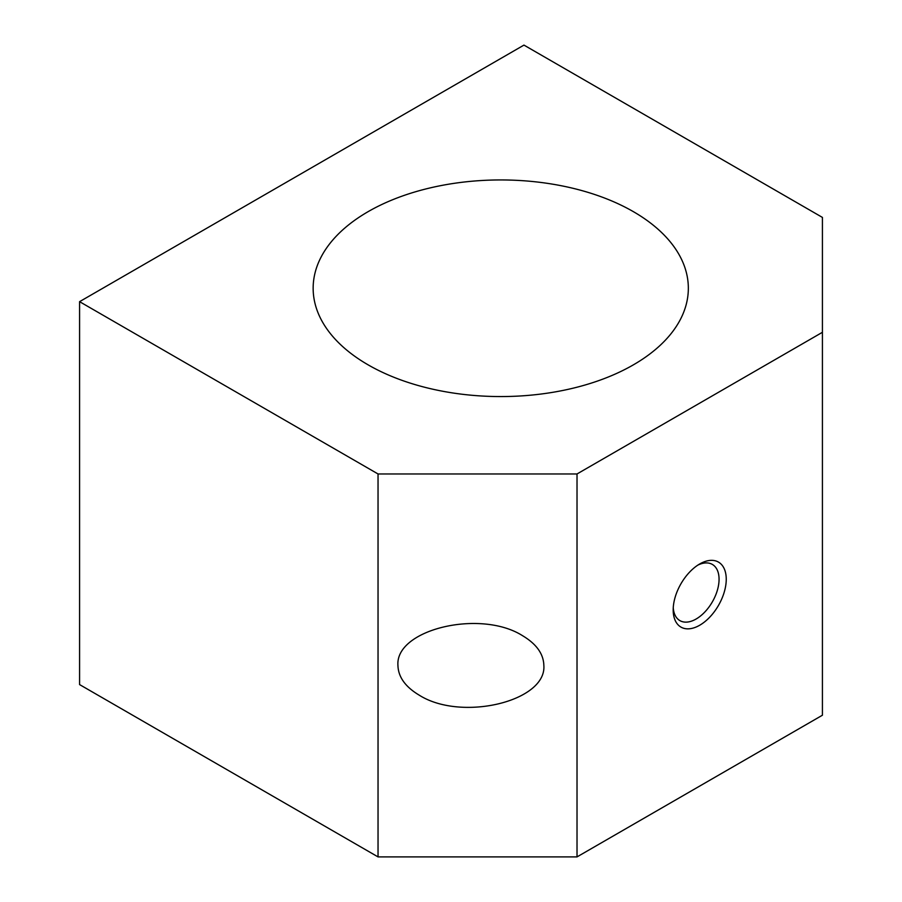 <?xml version="1.0" encoding="UTF-8"?>
<svg xmlns="http://www.w3.org/2000/svg" width="902" height="902" viewBox="0 0 902 902"><rect width="100%" height="100%" fill="white"/><g stroke="black" fill="none" stroke-linecap="round" stroke-linejoin="round"><path stroke-width="1.35" d="M633.396 211.666A187.593 108.308 0 0 0 428.957 188.191A187.593 108.308 0 0 0 313.152 288.257A187.593 108.308 0 0 0 368.095 364.836A187.593 108.308 0 0 0 572.533 388.322A187.593 108.308 0 0 0 688.339 288.257A187.593 108.308 0 0 0 633.396 211.666M543.85 665.439C546.713 701.463 461.418 721.859 419.306 695.216C405.393 686.918 398.267 676.996 397.94 665.439C395.087 629.404 480.383 609.008 522.483 635.651C536.408 643.949 543.534 653.882 543.85 665.439M673.253 607.722A32.438 18.728 120 0 0 679.905 620.621A32.438 18.728 120 0 0 704.902 611.928A32.438 18.728 120 0 0 719.063 579.276A32.438 18.728 120 0 0 712.343 564.427A32.438 18.728 120 0 0 697.855 565.114M726.245 579.276A37.523 21.659 -60 0 1 699.715 625.233A37.523 21.659 -60 0 1 673.185 609.91A37.523 21.659 -60 0 1 699.715 563.964A37.523 21.659 -60 0 1 726.245 579.276M523.961 45.1L822.421 217.416L822.421 332.297L577.021 473.967L378.039 473.967L79.579 301.663L523.961 45.1M79.579 301.663L79.579 684.584L378.039 856.9L577.021 856.9L822.421 715.218L822.421 332.297M577.021 856.9L577.021 473.967M378.039 856.9L378.039 473.967"/></g></svg>
